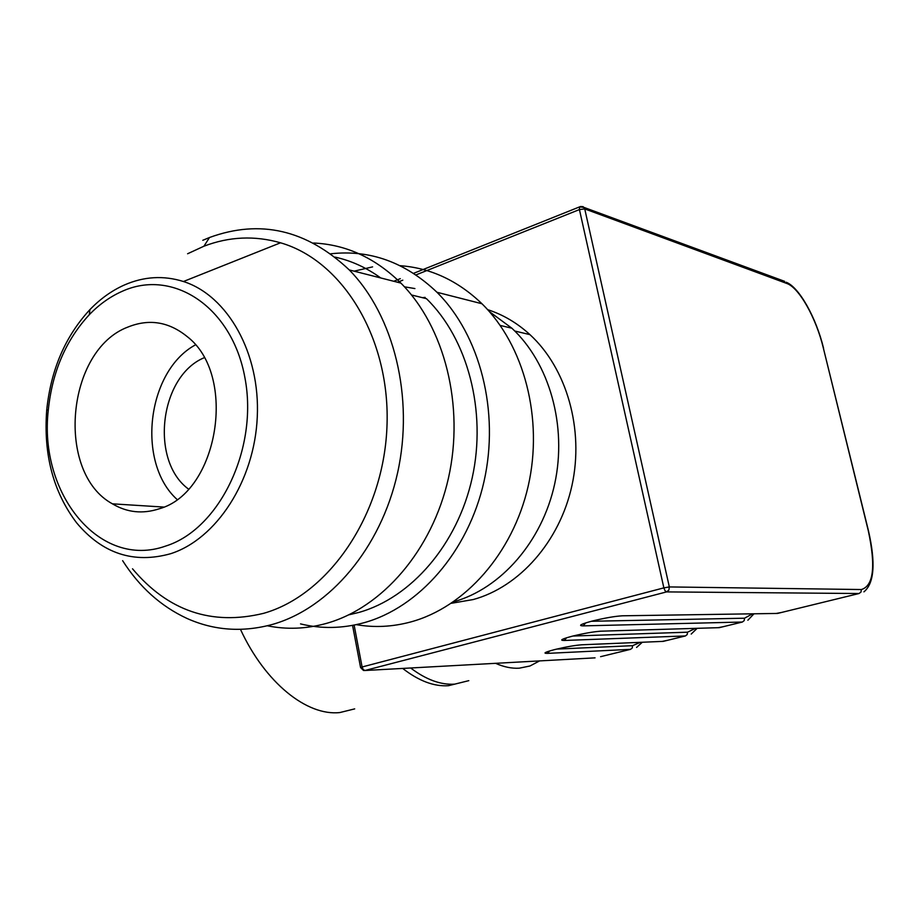 <?xml version="1.0" encoding="UTF-8"?>
<svg xmlns="http://www.w3.org/2000/svg" width="919" height="919" viewBox="0 0 919 919"><rect width="100%" height="100%" fill="white"/><g stroke="black" fill="none" stroke-linecap="round" stroke-linejoin="round"><path stroke-width="1.38" d="M204.087 357.767C159.619 376.262 149.659 460.545 188.429 489.034M195.345 344.924C146.925 371.219 136.173 462.406 176.953 499.362M159.263 508.781C218.377 492.618 237.745 375.044 187.108 336.538C168.786 321.719 149.085 318.56 128.005 327.026C66.191 349.99 55.381 472.848 112.417 503.83C127.098 512.561 142.709 514.215 159.263 508.781M165.673 546.058C219.285 529.424 258.526 448.782 244.936 377.847C232.128 306.624 172.531 268.049 121.894 291.449C110.039 296.734 99.183 304.476 89.315 314.689C65.927 339.984 52.257 371.747 48.305 409.977C38.495 493.296 99.505 569.746 165.673 546.058M124.272 285.039C143.869 276.47 163.582 275.286 183.432 281.513C227.682 295.596 260.33 353.206 257.274 417.031C254.471 480.844 216.379 539.154 170.578 553.732C133.795 563.956 102.491 553.675 76.679 522.9C53.313 492.147 43.331 454.514 46.72 410.035C50.878 369.783 65.272 336.32 89.913 309.623C100.309 298.836 111.762 290.645 124.272 285.039M187.602 253.759L203.926 246.212C229.222 236.551 254.758 235.425 280.525 242.8C343.189 260.824 390.989 339.513 386.922 427.599C383.246 515.674 328.255 595.144 263.535 613.352C211.68 625.896 168.005 611.032 132.508 568.792M202.8 240.296L209.486 237.516C260.123 218.986 306.716 229.796 349.277 269.933C393.964 315.458 414.308 397.479 397.582 472.871C380.857 548.298 329.519 608.24 272.564 624.392C242.605 632.571 214.047 630.572 186.89 618.395C160.894 606.31 139.481 587.069 122.629 560.67M267.337 625.782C286.671 629.722 306.314 628.941 326.268 623.438C382.12 607.896 432.229 550.378 448.461 478.064C464.692 405.773 444.704 327.038 400.879 283.086C375.101 257.837 345.981 244.477 313.517 243.018M380.707 277.94C366.463 267.636 351.265 260.697 335.125 257.125M348.921 614.811L358.835 612.445C411.069 597.855 457.536 544.473 472.217 477.8C486.898 411.161 467.725 338.824 426.439 298.664L411.528 294.976M330.76 253.793C370.07 249.451 405.474 262.283 436.973 292.276C480.143 335.125 499.856 411.563 483.968 481.682C468.093 551.837 418.892 607.654 363.867 622.772C342.327 628.607 321.225 628.987 300.536 623.898M356.285 624.644C374.24 627.78 392.402 626.884 410.77 621.945C464.704 607.344 512.745 553.652 528.172 486.197C543.6 418.765 524.255 345.188 481.947 303.741C457.8 280.605 430.517 267.923 400.075 265.683M372.597 266.878L354.091 271.162M414.917 288.566L404.475 286.831M453.549 601.819C500.763 588.677 542.107 541.831 554.708 483.831C567.299 425.842 549.482 363.097 511.872 328.221L489.367 311.598M425.129 297.4L422.418 297.676M451.378 603.289L473.205 599.556C519.361 586.954 559.728 541.578 571.986 485.393C584.243 429.219 566.77 368.404 529.953 334.631C517.19 322.971 503.072 314.643 487.61 309.634M500.545 314.735L498.19 313.666M539.602 660.899L529.987 665.988L519.269 668.182C511.791 668.63 503.888 667.01 495.571 663.323M410.632 667.987C426.129 679.704 440.833 685.08 454.733 684.138L468.805 680.657M462.556 682.208L448.438 685.7C433.998 686.677 418.754 680.922 402.683 668.423M240.468 629.354C265.154 682.886 306.969 716.188 339.812 712.558L354.688 708.882M415.962 274.907L579.429 209.578L663.863 587.873L362.086 666.976L354.125 625.092M352.046 614.156L351.885 613.329M397.594 282.248L402.809 280.169M362.086 666.976L360.581 667.562L363.487 670.456L364.912 670.502L363.2 669.514L362.086 666.976M595.053 657.855L364.912 670.502L666.574 591.905L665.034 590.722L663.863 587.873L669.331 586.931L584.737 208.912L583.151 206.683L580.705 206.488M784.654 281.352L584.013 207.418L579.544 206.867L579.429 209.578L584.737 208.912L786.744 283.443C799.128 287.578 816.198 318.1 823.378 348.163L868.26 530.573C875.91 566.219 873.613 585.874 861.367 589.538L669.331 586.931L668.894 590.055L666.574 591.905L859.024 593.525L777.554 613.433L622.554 615.799C614.96 616.212 604.794 617.982 592.066 621.095C580.774 624.162 577.821 625.759 583.197 625.885L742.357 622.037L719.324 627.654L600.992 631.181C593.743 631.652 584.174 633.317 572.296 636.189C561.785 639.004 559.108 640.428 564.277 640.463L685.413 635.948L663.219 641.37L581.899 644.782C574.984 645.287 565.943 646.884 554.812 649.549C544.978 652.145 542.543 653.42 547.506 653.375L630.537 649.354L600.601 656.671M413.584 273.334L580.429 206.545M859.024 593.525L861 592.043L861.367 589.538M823.596 348.393L823.562 348.267C816.198 317.652 799.082 287.05 786.113 282.213L786.744 283.443M662.208 641.405L667.665 640.279M776.279 613.444L781.609 612.445M718.187 627.688L723.575 626.62M564.277 640.463L566.598 637.775M685.413 635.948L687.182 634.558L687.515 632.192L572.939 636.028M599.866 631.227L600.992 631.181M583.197 625.885L585.702 622.898M742.357 622.037L744.195 620.612L744.539 618.2L591.365 621.278M621.255 615.856L622.554 615.799M547.506 653.375L549.665 650.951M630.537 649.354L632.249 647.998L632.582 645.678L556.673 649.09M580.923 644.839L581.899 644.782M863.94 591.847C874.314 583.243 875.807 562.83 868.421 530.608L823.378 348.163M695.43 628.366L687.515 632.192M640.313 642.324L632.582 645.678M752.558 613.812L744.539 618.2M163.685 507.058L112.417 503.83M48.305 409.977L46.72 410.035M89.315 314.689L89.913 309.623M183.432 281.513L280.525 242.8M203.926 246.212L209.486 237.516M400.879 283.086L349.277 269.933M481.947 303.741L436.973 292.276M511.872 328.221L500.223 325.429M529.953 334.631L514.778 331.024M352.563 625.379L360.581 667.562M393.769 281.271L400.293 278.664M697.153 628.32L691.203 634.076M642.335 642.243L636.58 647.424M753.994 613.789L747.871 620.222"/></g></svg>
